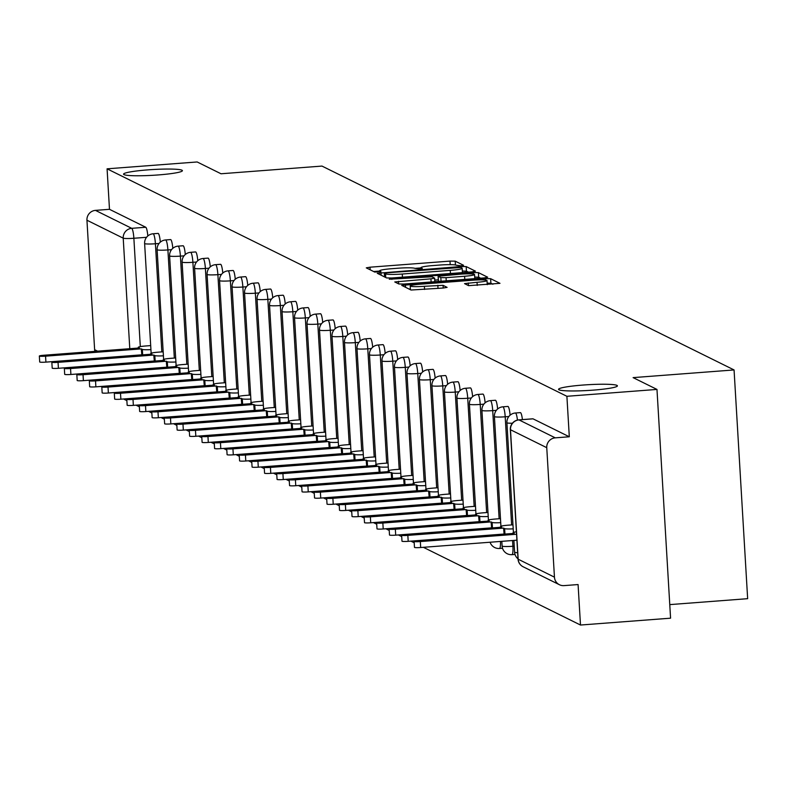 <?xml version="1.0" encoding="UTF-8"?>
<svg xmlns="http://www.w3.org/2000/svg" width="787" height="787" viewBox="0 0 787 787"><rect width="100%" height="100%" fill="white"/><g stroke="black" fill="none" stroke-linecap="round" stroke-linejoin="round"><path stroke-width="1.18" d="M461.015 265.799L463.573 265.288L455.22 261.156L449.987 261.107L370.008 267.196L366.28 267.855L374.701 272.056L380.977 271.633L379.846 271.043A14.461 1.407 -3.4 0 1 379.619 270.826A14.461 1.407 -3.4 0 1 391.552 268.721L398.212 268.21A14.461 1.407 -3.4 0 1 414.946 268.377L419.687 268.947L422.294 268.485L421.163 267.895A14.461 1.407 -3.4 0 1 420.947 267.678A14.461 1.407 -3.4 0 1 432.87 265.573L439.54 265.062A14.461 1.407 -3.4 0 1 456.273 265.229L461.015 265.799M582.852 385.059A29.473 2.873 -3.4 0 0 558.563 389.349A29.473 2.873 -3.4 0 0 593.103 390.136A29.473 2.873 -3.4 0 0 617.402 385.856A29.473 2.873 -3.4 0 0 582.852 385.059M147.858 169.874A29.473 2.873 -3.4 0 0 123.569 174.153A29.473 2.873 -3.4 0 0 158.108 174.95A29.473 2.873 -3.4 0 0 182.407 170.661A29.473 2.873 -3.4 0 0 147.858 169.874M468.58 285.651L499.971 283.33L490.626 278.677L485.402 278.618L401.695 285.366L411.04 290.029L443.376 288.012L447.095 287.363L443.061 285.327L424.39 286.301A12.09 1.18 -3.4 0 1 410.214 285.976A12.09 1.18 -3.4 0 1 420.189 284.215L472.839 280.211A12.09 1.18 -3.4 0 1 487.015 280.526A12.09 1.18 -3.4 0 1 477.04 282.287L464.537 283.615L468.58 285.651M107.081 168.821L197.153 161.965L221.019 173.77L321.972 166.077L734.064 369.939L633.112 377.622L656.978 389.427L566.896 396.294L107.081 168.821L109.482 209.312L95.453 210.375L131.724 228.328A9.208 1.544 85.6 0 1 133.869 238.264L140.312 346.614M471.807 271.899L475.456 271.171L466.179 266.577L460.956 266.527L377.248 273.276L386.594 277.939L391.828 277.988L471.807 271.899M478.407 272.627L487.684 277.211L484.025 277.939L404.046 284.038L398.812 283.979L394.779 281.953L430.942 278.824L434.67 278.165L431.965 276.788L389.26 279.228L473.174 272.577L478.407 272.627L478.683 277.201L480.69 278.195M656.978 389.427L670.573 618.179L580.491 625.035L423.357 547.309M123.539 398.989L126.874 400.642M136.033 405.167L139.368 406.82M148.527 411.355L151.861 412.998M161.02 417.533L164.355 419.186M173.514 423.711L176.849 425.364M186.007 429.889L189.342 431.542M198.501 436.067L201.836 437.72M210.985 442.255L214.33 443.898M223.478 448.433L226.813 450.085M235.972 454.611L239.307 456.263M248.466 460.788L251.801 462.441M260.959 466.976L264.294 468.619M273.453 473.154L276.788 474.807M285.947 479.332L289.282 480.985M298.44 485.51L301.775 487.163M310.934 491.688L314.269 493.341M323.418 497.876L326.762 499.519M335.911 504.054L339.246 505.707M348.405 510.232L351.74 511.884M360.899 516.41L364.233 518.062M373.392 522.588L376.727 524.24M385.886 528.775L389.221 530.418M398.379 534.953L401.714 536.606M410.873 541.131L414.208 542.784M669.767 604.613L747.65 598.681L734.064 369.939M566.896 396.294L569.306 436.775L555.268 437.847A9.208 9.031 116.3 0 0 546.758 447.685L554.451 577.156A9.208 9.031 116.3 0 0 564.053 585.617L578.081 584.554L580.491 625.035M94.883 351.356A9.208 9.031 -63.7 0 1 94.627 349.694L86.944 220.222A9.208 9.031 -63.7 0 1 95.453 210.375M522.42 419.599A9.208 1.544 -94.4 0 0 520.374 412.624L515.396 412.998A9.208 1.544 85.6 0 1 517.452 420.081M510.104 415.192A9.208 1.544 -94.4 0 0 507.881 406.436L502.903 406.82A9.208 1.544 85.6 0 1 505.205 416.795L511.629 524.919M497.61 409.014A9.208 1.544 -94.4 0 0 495.397 400.258L490.409 400.642A9.208 1.544 85.6 0 1 492.711 410.617L499.135 518.741M485.117 402.836A9.208 1.544 -94.4 0 0 482.903 394.08L477.925 394.464A9.208 1.544 85.6 0 1 480.218 404.439L486.641 512.563M472.623 396.658A9.208 1.544 -94.4 0 0 470.41 387.902L465.432 388.276A9.208 1.544 85.6 0 1 467.734 398.252L474.158 506.385M460.129 390.47A9.208 1.544 -94.4 0 0 457.916 381.725L452.938 382.098A9.208 1.544 85.6 0 1 455.24 392.074L461.664 500.198M447.636 384.292A9.208 1.544 -94.4 0 0 445.422 375.537L440.445 375.92A9.208 1.544 85.6 0 1 442.747 385.896L449.17 494.02M435.142 378.114A9.208 1.544 -94.4 0 0 432.929 369.359L427.951 369.742A9.208 1.544 85.6 0 1 430.253 379.718L436.677 487.842M422.649 371.936A9.208 1.544 -94.4 0 0 420.435 363.181L415.457 363.564A9.208 1.544 85.6 0 1 417.759 373.54L424.183 481.664M410.155 365.758A9.208 1.544 -94.4 0 0 407.941 357.003L402.964 357.377A9.208 1.544 85.6 0 1 405.266 367.352L411.69 475.486M397.671 359.57A9.208 1.544 -94.4 0 0 395.448 350.825L390.47 351.199A9.208 1.544 85.6 0 1 392.772 361.174L399.196 469.298M385.177 353.393A9.208 1.544 -94.4 0 0 382.964 344.637L377.976 345.021A9.208 1.544 85.6 0 1 380.278 354.996L386.702 463.12M372.684 347.215A9.208 1.544 -94.4 0 0 370.47 338.459L365.493 338.843A9.208 1.544 85.6 0 1 367.785 348.818L374.209 456.942M360.19 341.037A9.208 1.544 -94.4 0 0 357.977 332.281L352.999 332.665A9.208 1.544 85.6 0 1 355.301 342.64L361.725 450.764M347.697 334.859A9.208 1.544 -94.4 0 0 345.483 326.103L340.505 326.477A9.208 1.544 85.6 0 1 342.807 336.452L349.231 444.586M335.203 328.671A9.208 1.544 -94.4 0 0 332.99 319.925L328.012 320.299A9.208 1.544 85.6 0 1 330.314 330.274L336.738 438.398M322.709 322.493A9.208 1.544 -94.4 0 0 320.496 313.738L315.518 314.121A9.208 1.544 85.6 0 1 317.82 324.096L324.244 432.22M310.216 316.315A9.208 1.544 -94.4 0 0 308.002 307.56L303.025 307.943A9.208 1.544 85.6 0 1 305.326 317.918L311.75 426.042M297.732 310.137A9.208 1.544 -94.4 0 0 295.509 301.382L290.531 301.765A9.208 1.544 85.6 0 1 292.833 311.741L299.257 419.865M285.238 303.959A9.208 1.544 -94.4 0 0 283.025 295.204L278.037 295.578A9.208 1.544 85.6 0 1 280.339 305.553L286.763 413.687M272.745 297.771A9.208 1.544 -94.4 0 0 270.531 289.026L265.544 289.4A9.208 1.544 85.6 0 1 267.846 299.375L274.269 407.499M260.251 291.593A9.208 1.544 -94.4 0 0 258.038 282.838L253.06 283.222A9.208 1.544 85.6 0 1 255.352 293.197L261.776 401.321M247.757 285.415A9.208 1.544 -94.4 0 0 245.544 276.66L240.566 277.044A9.208 1.544 85.6 0 1 242.868 287.019L249.292 395.143M235.264 279.237A9.208 1.544 -94.4 0 0 233.05 270.482L228.073 270.856A9.208 1.544 85.6 0 1 230.375 280.841L236.798 388.965M222.77 273.059A9.208 1.544 -94.4 0 0 220.557 264.304L215.579 264.678A9.208 1.544 85.6 0 1 217.881 274.653L224.305 382.787M210.277 266.872A9.208 1.544 -94.4 0 0 208.063 258.126L203.085 258.5A9.208 1.544 85.6 0 1 205.387 268.475L211.811 376.599M197.783 260.694A9.208 1.544 -94.4 0 0 195.57 251.938L190.592 252.322A9.208 1.544 85.6 0 1 192.894 262.297L199.318 370.421M185.299 254.516A9.208 1.544 -94.4 0 0 183.076 245.76L178.098 246.144A9.208 1.544 85.6 0 1 180.4 256.119L186.824 364.243M172.806 248.338A9.208 1.544 -94.4 0 0 170.592 239.582L165.604 239.956A9.208 1.544 85.6 0 1 167.906 249.941L174.33 358.065M160.312 242.16A9.208 1.544 -94.4 0 0 158.098 233.405L153.121 233.778A9.208 1.544 85.6 0 1 155.413 243.754L161.837 351.887M569.306 436.775L533.025 418.832A9.208 1.544 -94.4 0 0 532.868 418.802A9.208 1.544 -94.4 0 0 532.72 418.861M109.482 209.312L145.762 227.256A9.208 1.544 85.6 0 1 147.818 235.972M420.956 267.914L414.936 268.367M379.639 271.062L373.618 271.515M468.462 272.145L466.455 271.151L462.353 271.033M460.828 267.482L386.968 272.794L384.351 273.256L385.541 273.866A14.461 1.407 -3.4 0 0 402.275 274.024L450.262 270.374A14.461 1.407 -3.4 0 0 462.185 268.269A14.461 1.407 -3.4 0 0 461.969 268.042L460.828 267.482M434.778 280.093L438.329 279.828M464.596 276.257A12.09 1.18 -3.4 0 0 474.561 274.506A12.09 1.18 -3.4 0 0 460.395 274.181L438.113 276.247L440.818 277.624L446.052 277.673L464.596 276.257L464.783 279.405M438.448 280.743L438.182 276.316M439.362 281.343L438.457 280.89M478.683 277.201L474.718 277.073M410.391 288.927L409.033 289.036M492.908 284.245L490.901 283.251L487.163 283.104M141.837 354.917L141.296 348.877L142.339 349.389A9.208 0.895 -3.4 0 0 150.927 349.625M150.691 345.601L145.87 345.965A9.208 0.895 -3.4 0 0 138.276 347.303A9.208 0.895 -3.4 0 0 138.414 347.451L139.456 347.962L43.718 355.262A5.293 0.521 -3.4 0 0 39.35 356.029A5.293 0.521 -3.4 0 0 45.557 356.167L141.296 348.877M141.65 354.819L45.912 362.118A5.293 0.521 176.6 0 1 39.704 361.971L39.35 356.029M154.331 361.095L153.79 355.055L154.832 355.567A9.208 0.895 -3.4 0 0 163.421 355.813M163.175 351.779L158.354 352.153A9.208 0.895 -3.4 0 0 150.77 353.491A9.208 0.895 -3.4 0 0 150.907 353.629L151.95 354.15L56.211 361.44A5.293 0.521 -3.4 0 0 51.844 362.207A5.293 0.521 -3.4 0 0 58.051 362.345L153.79 355.055M154.144 361.007L58.405 368.296A5.293 0.521 176.6 0 1 52.198 368.159L51.844 362.207M166.824 367.273L166.283 361.233L167.326 361.754A9.208 0.895 -3.4 0 0 175.914 361.99M175.668 357.957L170.848 358.331A9.208 0.895 -3.4 0 0 163.263 359.669A9.208 0.895 -3.4 0 0 163.401 359.807L164.444 360.328L68.705 367.618A5.293 0.521 -3.4 0 0 64.337 368.385A5.293 0.521 -3.4 0 0 70.545 368.532L166.283 361.233M166.637 367.185L70.899 374.474A5.293 0.521 176.6 0 1 64.691 374.337L64.337 368.385M179.318 373.451L178.777 367.421L179.82 367.932A9.208 0.895 -3.4 0 0 188.408 368.168M188.162 364.145L183.341 364.509A9.208 0.895 -3.4 0 0 175.747 365.847A9.208 0.895 -3.4 0 0 175.895 365.994L176.937 366.506L81.189 373.795A5.293 0.521 -3.4 0 0 76.831 374.563A5.293 0.521 -3.4 0 0 83.038 374.71L178.777 367.421M179.131 373.363L83.392 380.652A5.293 0.521 176.6 0 1 77.185 380.514L76.831 374.563M191.802 379.639L191.271 373.599L192.303 374.11A9.208 0.895 -3.4 0 0 200.892 374.346M200.655 370.323L195.835 370.687A9.208 0.895 -3.4 0 0 188.241 372.025A9.208 0.895 -3.4 0 0 188.388 372.172L189.421 372.684L93.683 379.973A5.293 0.521 -3.4 0 0 89.325 380.751A5.293 0.521 -3.4 0 0 95.532 380.888L191.271 373.599M191.625 379.541L95.876 386.84A5.293 0.521 176.6 0 1 89.669 386.692L89.325 380.751M204.295 385.817L203.764 379.777L204.797 380.288A9.208 0.895 -3.4 0 0 213.385 380.524M213.149 376.501L208.329 376.865A9.208 0.895 -3.4 0 0 200.734 378.203A9.208 0.895 -3.4 0 0 200.872 378.35L201.915 378.862L106.176 386.161A5.293 0.521 -3.4 0 0 101.808 386.929A5.293 0.521 -3.4 0 0 108.016 387.066L203.764 379.777M204.108 385.728L108.37 393.018A5.293 0.521 176.6 0 1 102.162 392.87L101.808 386.929M216.789 391.995L216.248 385.955L217.291 386.476A9.208 0.895 -3.4 0 0 225.879 386.712M225.643 382.679L220.822 383.053A9.208 0.895 -3.4 0 0 213.228 384.39A9.208 0.895 -3.4 0 0 213.366 384.528L214.408 385.05L118.67 392.339A5.293 0.521 -3.4 0 0 114.302 393.107A5.293 0.521 -3.4 0 0 120.509 393.244L216.248 385.955M216.602 391.906L120.864 399.196A5.293 0.521 176.6 0 1 114.656 399.058L114.302 393.107M229.283 398.173L228.742 392.133L229.784 392.654A9.208 0.895 -3.4 0 0 238.372 392.89M238.136 388.857L233.316 389.231A9.208 0.895 -3.4 0 0 225.721 390.568A9.208 0.895 -3.4 0 0 225.859 390.706L226.902 391.228L131.163 398.517A5.293 0.521 -3.4 0 0 126.796 399.284A5.293 0.521 -3.4 0 0 133.003 399.432L228.742 392.133M229.096 398.084L133.357 405.374A5.293 0.521 176.6 0 1 127.15 405.236L126.796 399.284M241.776 404.351L241.235 398.32L242.278 398.832A9.208 0.895 -3.4 0 0 250.866 399.068M250.63 395.044L245.81 395.408A9.208 0.895 -3.4 0 0 238.215 396.746A9.208 0.895 -3.4 0 0 238.353 396.894L239.396 397.405L143.657 404.695A5.293 0.521 -3.4 0 0 139.289 405.462A5.293 0.521 -3.4 0 0 145.497 405.61L241.235 398.32M241.589 404.262L145.851 411.552A5.293 0.521 176.6 0 1 139.643 411.414L139.289 405.462M254.27 410.539L253.729 404.498L254.772 405.01A9.208 0.895 -3.4 0 0 263.36 405.246M263.124 401.222L258.303 401.586A9.208 0.895 -3.4 0 0 250.709 402.924A9.208 0.895 -3.4 0 0 250.846 403.072L251.889 403.583L156.151 410.873A5.293 0.521 -3.4 0 0 151.783 411.65A5.293 0.521 -3.4 0 0 157.99 411.788L253.729 404.498M254.083 410.44L158.344 417.74A5.293 0.521 176.6 0 1 152.137 417.592L151.783 411.65M266.763 416.717L266.222 410.676L267.265 411.188A9.208 0.895 -3.4 0 0 275.853 411.424M275.607 407.4L270.787 407.764A9.208 0.895 -3.4 0 0 263.202 409.102A9.208 0.895 -3.4 0 0 263.34 409.25L264.383 409.761L168.644 417.061A5.293 0.521 -3.4 0 0 164.276 417.828A5.293 0.521 -3.4 0 0 170.484 417.966L266.222 410.676M266.577 416.628L170.838 423.918A5.293 0.521 176.6 0 1 164.631 423.77L164.276 417.828M279.257 422.894L278.716 416.854L279.759 417.376A9.208 0.895 -3.4 0 0 288.347 417.612M288.101 413.578L283.281 413.952A9.208 0.895 -3.4 0 0 275.696 415.29A9.208 0.895 -3.4 0 0 275.834 415.428L276.876 415.949L181.138 423.239A5.293 0.521 -3.4 0 0 176.77 424.006A5.293 0.521 -3.4 0 0 182.977 424.144L278.716 416.854M279.07 422.806L183.332 430.096A5.293 0.521 176.6 0 1 177.124 429.958L176.77 424.006M291.741 429.072L291.21 423.032L292.252 423.554A9.208 0.895 -3.4 0 0 300.841 423.79M300.595 419.756L295.774 420.13A9.208 0.895 -3.4 0 0 288.18 421.468A9.208 0.895 -3.4 0 0 288.327 421.606L289.37 422.127L193.622 429.417A5.293 0.521 -3.4 0 0 189.264 430.184A5.293 0.521 -3.4 0 0 195.471 430.332L291.21 423.032M291.564 428.984L195.825 436.273A5.293 0.521 176.6 0 1 189.618 436.136L189.264 430.184M304.235 435.25L303.703 429.22L304.736 429.732A9.208 0.895 -3.4 0 0 313.324 429.968M313.088 425.944L308.268 426.308A9.208 0.895 -3.4 0 0 300.673 427.646A9.208 0.895 -3.4 0 0 300.821 427.794L301.854 428.305L206.115 435.595A5.293 0.521 -3.4 0 0 201.757 436.362A5.293 0.521 -3.4 0 0 207.955 436.51L303.703 429.22M304.057 435.162L208.309 442.451A5.293 0.521 176.6 0 1 202.102 442.314L201.757 436.362M316.728 441.438L316.197 435.398L317.23 435.909A9.208 0.895 -3.4 0 0 325.818 436.146M325.582 432.122L320.762 432.486A9.208 0.895 -3.4 0 0 313.167 433.824A9.208 0.895 -3.4 0 0 313.305 433.971L314.347 434.483L218.609 441.773A5.293 0.521 -3.4 0 0 214.241 442.55A5.293 0.521 -3.4 0 0 220.449 442.688L316.197 435.398M316.541 441.34L220.803 448.639A5.293 0.521 176.6 0 1 214.595 448.492L214.241 442.55M329.222 447.616L328.681 441.576L329.723 442.087A9.208 0.895 -3.4 0 0 338.312 442.324M338.076 438.3L333.255 438.664A9.208 0.895 -3.4 0 0 325.661 440.002A9.208 0.895 -3.4 0 0 325.798 440.149L326.841 440.661L231.103 447.96A5.293 0.521 -3.4 0 0 226.735 448.728A5.293 0.521 -3.4 0 0 232.942 448.865L328.681 441.576M329.035 447.528L233.296 454.817A5.293 0.521 176.6 0 1 227.089 454.67L226.735 448.728M341.715 453.794L341.174 447.754L342.217 448.275A9.208 0.895 -3.4 0 0 350.805 448.511M350.569 444.478L345.749 444.852A9.208 0.895 -3.4 0 0 338.154 446.19A9.208 0.895 -3.4 0 0 338.292 446.327L339.335 446.849L243.596 454.138A5.293 0.521 -3.4 0 0 239.228 454.906A5.293 0.521 -3.4 0 0 245.436 455.043L341.174 447.754M341.528 453.705L245.79 460.995A5.293 0.521 176.6 0 1 239.582 460.857L239.228 454.906M354.209 459.972L353.668 453.932L354.711 454.453A9.208 0.895 -3.4 0 0 363.299 454.689M363.063 450.656L358.242 451.03A9.208 0.895 -3.4 0 0 350.648 452.368A9.208 0.895 -3.4 0 0 350.786 452.505L351.828 453.027L256.09 460.316A5.293 0.521 -3.4 0 0 251.722 461.084A5.293 0.521 -3.4 0 0 257.929 461.231L353.668 453.932M354.022 459.883L258.284 467.173A5.293 0.521 176.6 0 1 252.076 467.035L251.722 461.084M366.703 466.15L366.162 460.12L367.204 460.631A9.208 0.895 -3.4 0 0 375.793 460.867M375.556 456.844L370.726 457.208A9.208 0.895 -3.4 0 0 363.141 458.546A9.208 0.895 -3.4 0 0 363.279 458.693L364.322 459.205L268.583 466.494A5.293 0.521 -3.4 0 0 264.216 467.262A5.293 0.521 -3.4 0 0 270.423 467.409L366.162 460.12M366.516 466.061L270.777 473.351A5.293 0.521 176.6 0 1 264.57 473.213L264.216 467.262M379.196 472.338L378.655 466.298L379.698 466.809A9.208 0.895 -3.4 0 0 388.286 467.045M388.04 463.022L383.22 463.386A9.208 0.895 -3.4 0 0 375.635 464.724A9.208 0.895 -3.4 0 0 375.773 464.871L376.816 465.383L281.077 472.672A5.293 0.521 -3.4 0 0 276.709 473.449A5.293 0.521 -3.4 0 0 282.917 473.587L378.655 466.298M379.009 472.239L283.271 479.539A5.293 0.521 176.6 0 1 277.063 479.391L276.709 473.449M391.69 478.516L391.149 472.475L392.192 472.987A9.208 0.895 -3.4 0 0 400.78 473.223M400.534 469.2L395.713 469.564A9.208 0.895 -3.4 0 0 388.129 470.901A9.208 0.895 -3.4 0 0 388.266 471.049L389.309 471.561L293.561 478.86A5.293 0.521 -3.4 0 0 289.203 479.627A5.293 0.521 -3.4 0 0 295.41 479.765L391.149 472.475M391.503 478.427L295.764 485.717A5.293 0.521 176.6 0 1 289.557 485.569L289.203 479.627M404.174 484.694L403.642 478.653L404.685 479.175A9.208 0.895 -3.4 0 0 413.264 479.411M413.027 475.378L408.207 475.751A9.208 0.895 -3.4 0 0 400.613 477.089A9.208 0.895 -3.4 0 0 400.76 477.227L401.793 477.748L306.054 485.038A5.293 0.521 -3.4 0 0 301.696 485.805A5.293 0.521 -3.4 0 0 307.904 485.943L403.642 478.653M403.997 484.605L308.248 491.895A5.293 0.521 176.6 0 1 302.051 491.757L301.696 485.805M416.667 490.872L416.136 484.831L417.169 485.353A9.208 0.895 -3.4 0 0 425.757 485.589M425.521 481.555L420.701 481.929A9.208 0.895 -3.4 0 0 413.106 483.267A9.208 0.895 -3.4 0 0 413.254 483.405L414.287 483.926L318.548 491.216A5.293 0.521 -3.4 0 0 314.18 491.983A5.293 0.521 -3.4 0 0 320.388 492.131L416.136 484.831M416.49 490.783L320.742 498.073A5.293 0.521 176.6 0 1 314.534 497.935L314.18 491.983M429.161 497.059L428.62 491.019L429.663 491.531A9.208 0.895 -3.4 0 0 438.251 491.767M438.015 487.743L433.194 488.107A9.208 0.895 -3.4 0 0 425.6 489.445A9.208 0.895 -3.4 0 0 425.737 489.593L426.78 490.104L331.042 497.394A5.293 0.521 -3.4 0 0 326.674 498.171A5.293 0.521 -3.4 0 0 332.881 498.309L428.62 491.019M428.974 496.961L333.235 504.251A5.293 0.521 176.6 0 1 327.028 504.113L326.674 498.171M441.655 503.237L441.113 497.197L442.156 497.709A9.208 0.895 -3.4 0 0 450.744 497.945M450.508 493.921L445.688 494.285A9.208 0.895 -3.4 0 0 438.093 495.623A9.208 0.895 -3.4 0 0 438.231 495.771L439.274 496.282L343.535 503.572A5.293 0.521 -3.4 0 0 339.167 504.349A5.293 0.521 -3.4 0 0 345.375 504.487L441.113 497.197M441.468 503.139L345.729 510.438A5.293 0.521 176.6 0 1 339.522 510.291L339.167 504.349M454.148 509.415L453.607 503.375L454.65 503.887A9.208 0.895 -3.4 0 0 463.238 504.123M463.002 500.099L458.182 500.463A9.208 0.895 -3.4 0 0 450.587 501.811A9.208 0.895 -3.4 0 0 450.725 501.949L451.768 502.46L356.029 509.76A5.293 0.521 -3.4 0 0 351.661 510.527A5.293 0.521 -3.4 0 0 357.869 510.665L453.607 503.375M453.961 509.327L358.223 516.616A5.293 0.521 176.6 0 1 352.015 516.469L351.661 510.527M466.642 515.593L466.101 509.553L467.144 510.074A9.208 0.895 -3.4 0 0 475.732 510.31M475.496 506.277L470.675 506.651A9.208 0.895 -3.4 0 0 463.081 507.989A9.208 0.895 -3.4 0 0 463.218 508.127L464.261 508.648L368.523 515.938A5.293 0.521 -3.4 0 0 364.155 516.705A5.293 0.521 -3.4 0 0 370.362 516.852L466.101 509.553M466.455 515.505L370.716 522.794A5.293 0.521 176.6 0 1 364.509 522.657L364.155 516.705M479.135 521.771L478.594 515.731L479.637 516.252A9.208 0.895 -3.4 0 0 488.225 516.488M487.979 512.465L483.159 512.829A9.208 0.895 -3.4 0 0 475.574 514.167A9.208 0.895 -3.4 0 0 475.712 514.304L476.755 514.826L381.016 522.115A5.293 0.521 -3.4 0 0 376.648 522.883A5.293 0.521 -3.4 0 0 382.856 523.03L478.594 515.731M478.949 521.683L383.21 528.972A5.293 0.521 176.6 0 1 377.003 528.834L376.648 522.883M491.629 527.959L491.088 521.919L492.131 522.43A9.208 0.895 -3.4 0 0 500.719 522.666M500.473 518.643L495.653 519.007A9.208 0.895 -3.4 0 0 488.068 520.345A9.208 0.895 -3.4 0 0 488.206 520.492L489.248 521.004L393.51 528.293A5.293 0.521 -3.4 0 0 389.142 529.071A5.293 0.521 -3.4 0 0 395.349 529.208L491.088 521.919M491.442 527.861L395.704 535.15A5.293 0.521 176.6 0 1 389.496 535.012L389.142 529.071M504.123 534.137L503.582 528.097L504.624 528.608A9.208 0.895 -3.4 0 0 513.213 528.844M512.967 524.821L508.146 525.185A9.208 0.895 -3.4 0 0 500.552 526.523A9.208 0.895 -3.4 0 0 500.699 526.67L501.742 527.182L405.994 534.481A5.293 0.521 -3.4 0 0 401.636 535.249A5.293 0.521 -3.4 0 0 407.843 535.386L503.582 528.097M503.936 534.039L408.197 541.338A5.293 0.521 176.6 0 1 401.99 541.19L401.636 535.249M516.931 540.472L516.577 534.521M516.42 531.805A9.208 0.895 -3.4 0 0 513.045 532.71A9.208 0.895 -3.4 0 0 513.193 532.848L514.226 533.36L418.487 540.659A5.293 0.521 -3.4 0 0 414.129 541.426A5.293 0.521 -3.4 0 0 420.337 541.564L516.075 534.275M516.429 540.226L420.681 547.516A5.293 0.521 176.6 0 1 414.474 547.378L414.129 541.426M546.758 447.685L510.488 429.741L518.171 559.213L554.451 577.156M146.549 237.3L133.869 238.264A9.208 0.895 -3.4 0 1 123.215 238.166L86.944 220.222M129.786 348.7L123.215 238.166A9.208 9.031 -63.7 0 1 131.724 228.328L145.762 227.256M94.627 349.694L97.588 351.15M508.835 416.52L505.205 416.795A9.208 0.895 176.6 0 1 494.551 416.697A9.208 0.895 176.6 0 1 494.413 416.549A9.208 9.208 0 0 1 502.903 406.82M512.553 540.521L512.898 546.267A9.208 1.544 85.6 0 1 511.993 554.658A9.208 1.544 85.6 0 1 511.845 554.628M514.236 546.168L512.898 546.267A9.208 0.895 176.6 0 1 502.244 546.168A9.208 0.895 -3.4 0 1 502.106 546.021A9.208 9.208 0 0 0 511.993 554.658L515.003 554.432M496.341 410.342L492.711 410.617A9.208 0.895 176.6 0 1 482.057 410.509A9.208 0.895 176.6 0 1 481.919 410.371A9.208 9.208 0 0 1 490.409 400.642M483.848 404.164L480.218 404.439A9.208 0.895 176.6 0 1 469.564 404.331A9.208 0.895 176.6 0 1 469.426 404.193A9.208 9.208 0 0 1 477.925 394.464M471.354 397.976L467.734 398.252A9.208 0.895 176.6 0 1 457.07 398.153A9.208 0.895 176.6 0 1 456.932 398.006A9.208 9.208 0 0 1 465.432 388.276M458.86 391.798L455.24 392.074A9.208 0.895 176.6 0 1 444.586 391.975A9.208 0.895 176.6 0 1 444.439 391.828A9.208 9.208 0 0 1 452.938 382.098M446.377 385.62L442.747 385.896A9.208 0.895 176.6 0 1 432.093 385.797A9.208 0.895 176.6 0 1 431.945 385.65A9.208 9.208 0 0 1 440.445 375.92M433.883 379.442L430.253 379.718A9.208 0.895 176.6 0 1 419.599 379.609A9.208 0.895 176.6 0 1 419.461 379.472A9.208 9.208 0 0 1 427.951 369.742M421.389 373.264L417.759 373.54A9.208 0.895 176.6 0 1 407.105 373.432A9.208 0.895 176.6 0 1 406.968 373.294A9.208 9.208 0 0 1 415.457 363.564M408.896 367.076L405.266 367.352A9.208 0.895 176.6 0 1 394.612 367.254A9.208 0.895 176.6 0 1 394.474 367.106A9.208 9.208 0 0 1 402.964 357.377M396.402 360.899L392.772 361.174A9.208 0.895 176.6 0 1 382.118 361.076A9.208 0.895 176.6 0 1 381.98 360.928A9.208 9.208 0 0 1 390.47 351.199M383.908 354.721L380.278 354.996A9.208 0.895 176.6 0 1 369.624 354.898A9.208 0.895 176.6 0 1 369.487 354.75A9.208 9.208 0 0 1 377.976 345.021M371.415 348.543L367.785 348.818A9.208 0.895 176.6 0 1 357.131 348.71A9.208 0.895 176.6 0 1 356.993 348.572A9.208 9.208 0 0 1 365.493 338.843M358.921 342.365L355.301 342.64A9.208 0.895 176.6 0 1 344.637 342.532A9.208 0.895 176.6 0 1 344.499 342.394A9.208 9.208 0 0 1 352.999 332.665M346.437 336.177L342.807 336.452A9.208 0.895 176.6 0 1 332.153 336.354A9.208 0.895 176.6 0 1 332.006 336.206A9.208 9.208 0 0 1 340.505 326.477M333.944 329.999L330.314 330.274A9.208 0.895 176.6 0 1 319.66 330.176A9.208 0.895 176.6 0 1 319.512 330.028A9.208 9.208 0 0 1 328.012 320.299M321.45 323.821L317.82 324.096A9.208 0.895 176.6 0 1 307.166 323.998A9.208 0.895 176.6 0 1 307.028 323.851A9.208 9.208 0 0 1 315.518 314.121M308.957 317.643L305.326 317.918A9.208 0.895 176.6 0 1 294.672 317.81A9.208 0.895 176.6 0 1 294.535 317.673A9.208 9.208 0 0 1 303.025 307.943M296.463 311.455L292.833 311.741A9.208 0.895 176.6 0 1 282.179 311.632A9.208 0.895 176.6 0 1 282.041 311.495A9.208 9.208 0 0 1 290.531 301.765M283.969 305.277L280.339 305.553A9.208 0.895 176.6 0 1 269.685 305.454A9.208 0.895 176.6 0 1 269.548 305.307A9.208 9.208 0 0 1 278.037 295.578M271.476 299.099L267.846 299.375A9.208 0.895 176.6 0 1 257.192 299.276A9.208 0.895 176.6 0 1 257.054 299.129A9.208 9.208 0 0 1 265.544 289.4M258.982 292.921L255.352 293.197A9.208 0.895 176.6 0 1 244.698 293.098A9.208 0.895 176.6 0 1 244.56 292.951A9.208 9.208 0 0 1 253.06 283.222M246.488 286.743L242.868 287.019A9.208 0.895 176.6 0 1 232.214 286.911A9.208 0.895 176.6 0 1 232.067 286.773A9.208 9.208 0 0 1 240.566 277.044M234.005 280.556L230.375 280.841A9.208 0.895 176.6 0 1 219.721 280.733A9.208 0.895 176.6 0 1 219.573 280.595A9.208 9.208 0 0 1 228.073 270.856M221.511 274.378L217.881 274.653A9.208 0.895 176.6 0 1 207.227 274.555A9.208 0.895 176.6 0 1 207.079 274.407A9.208 9.208 0 0 1 215.579 264.678M209.017 268.2L205.387 268.475A9.208 0.895 176.6 0 1 194.733 268.377A9.208 0.895 176.6 0 1 194.596 268.229A9.208 9.208 0 0 1 203.085 258.5M196.524 262.022L192.894 262.297A9.208 0.895 176.6 0 1 182.24 262.189A9.208 0.895 176.6 0 1 182.102 262.051A9.208 9.208 0 0 1 190.592 252.322M184.03 255.844L180.4 256.119A9.208 0.895 176.6 0 1 169.746 256.011A9.208 0.895 176.6 0 1 169.608 255.873A9.208 9.208 0 0 1 178.098 246.144M171.536 249.656L167.906 249.941A9.208 0.895 176.6 0 1 157.252 249.833A9.208 0.895 176.6 0 1 157.115 249.695A9.208 9.208 0 0 1 165.604 239.956M159.043 243.478L155.413 243.754A9.208 0.895 176.6 0 1 144.759 243.655A9.208 0.895 176.6 0 1 144.621 243.508A9.208 9.208 0 0 1 153.121 233.778M500.473 541.436A9.208 1.544 85.6 0 1 499.509 548.48A9.208 1.544 85.6 0 1 499.352 548.441M502.224 545.863A9.208 0.895 -3.4 0 0 502.106 546.021L501.821 541.338M512.406 423.229A9.208 0.895 176.6 0 1 507.044 422.875A9.208 0.895 176.6 0 1 506.907 422.727A9.208 9.208 0 0 1 515.396 412.998M517.659 552.69A9.208 0.895 176.6 0 1 514.737 552.346A9.208 0.895 -3.4 0 1 514.6 552.199A9.208 9.208 0 0 0 518.023 558.839M514.718 552.041A9.208 0.895 -3.4 0 0 514.6 552.199L513.891 540.413M533.025 418.832L518.997 419.904L555.268 437.847M532.868 418.802L518.84 419.874A9.208 1.544 85.6 0 1 518.997 419.904A9.208 9.031 -63.7 0 0 510.488 429.741A9.208 0.895 176.6 0 1 510.34 429.604A9.208 0.895 176.6 0 1 510.468 429.436M518.84 419.874A9.208 9.208 0 0 0 510.34 429.604L518.033 559.075A9.208 9.208 0 0 0 523.148 566.778A9.208 9.031 116.3 0 1 518.171 559.213A9.208 0.895 176.6 0 1 518.033 559.075A9.208 0.895 176.6 0 1 518.161 558.908M421.222 268.78L421.163 267.895M379.895 271.928L379.846 271.043M370.165 269.813L370.008 267.196M450.203 264.658L449.987 261.107M455.447 264.993L455.22 261.156M381.134 275.234L380.977 272.617M461.015 267.57L460.956 266.527M466.455 271.151L466.179 266.577M384.617 276.965L384.4 273.305M385.758 277.526L385.541 273.866M402.462 277.172L402.275 274.024M450.449 273.522L450.262 270.374M398.655 283.91L398.507 281.293M431.128 281.972L430.942 278.824M434.808 281.687L434.611 278.244M391.906 279.375L391.867 278.765M473.262 274.053L473.174 272.577M441.035 281.215L440.818 277.624M446.239 280.821L446.052 277.673M468.422 285.573L468.265 282.956M477.227 285.435L477.04 282.287M424.577 289.449L424.39 286.301M438.015 288.426L437.828 285.278M443.219 288.022L443.061 285.327M405.58 287.324L405.423 284.717M485.481 280.054L485.402 278.618M490.901 283.251L490.626 278.677M142.663 354.848L142.339 349.389M138.453 348.041L138.414 347.451M45.912 362.118L45.557 356.167M155.157 361.036L154.832 355.567M150.947 354.219L150.907 353.629M58.405 368.296L58.051 362.345M167.651 367.214L167.326 361.754M163.43 360.407L163.401 359.807M70.899 374.474L70.545 368.532M180.144 373.392L179.82 367.932M175.924 366.585L175.895 365.994M83.392 380.652L83.038 374.71M192.628 379.57L192.303 374.11M188.418 372.763L188.388 372.172M95.876 386.84L95.532 380.888M205.122 385.748L204.797 380.288M200.911 378.94L200.872 378.35M108.37 393.018L108.016 387.066M217.615 391.936L217.291 386.476M213.405 385.118L213.366 384.528M120.864 399.196L120.509 393.244M230.109 398.114L229.784 392.654M225.899 391.306L225.859 390.706M133.357 405.374L133.003 399.432M242.603 404.292L242.278 398.832M238.392 397.484L238.353 396.894M145.851 411.552L145.497 405.61M255.096 410.47L254.772 405.01M250.886 403.662L250.846 403.072M158.344 417.74L157.99 411.788M267.59 416.648L267.265 411.188M263.37 409.84L263.34 409.25M170.838 423.918L170.484 417.966M280.083 422.835L279.759 417.376M275.863 416.018L275.834 415.428M183.332 430.096L182.977 424.144M292.577 429.013L292.252 423.554M288.357 422.206L288.327 421.606M195.825 436.273L195.471 430.332M305.061 435.191L304.736 429.732M300.85 428.384L300.821 427.794M208.309 442.451L207.955 436.51M317.555 441.369L317.23 435.909M313.344 434.562L313.305 433.971M220.803 448.639L220.449 442.688M330.048 447.547L329.723 442.087M325.838 440.74L325.798 440.149M233.296 454.817L232.942 448.865M342.542 453.735L342.217 448.275M338.331 446.918L338.292 446.327M245.79 460.995L245.436 455.043M355.035 459.913L354.711 454.453M350.825 453.105L350.786 452.505M258.284 467.173L257.929 461.231M367.529 466.091L367.204 460.631M363.319 459.283L363.279 458.693M270.777 473.351L270.423 467.409M380.023 472.269L379.698 466.809M375.802 465.461L375.773 464.871M283.271 479.539L282.917 473.587M392.516 478.447L392.192 472.987M388.296 471.639L388.266 471.049M295.764 485.717L295.41 479.765M405.01 484.635L404.685 479.175M400.79 477.817L400.76 477.227M308.248 491.895L307.904 485.943M417.494 490.813L417.169 485.353M413.283 484.005L413.254 483.405M320.742 498.073L320.388 492.131M429.987 496.99L429.663 491.531M425.777 490.183L425.737 489.593M333.235 504.251L332.881 498.309M442.481 503.168L442.156 497.709M438.27 496.361L438.231 495.771M345.729 510.438L345.375 504.487M454.975 509.356L454.65 503.887M450.764 502.539L450.725 501.949M358.223 516.616L357.869 510.665M467.468 515.534L467.144 510.074M463.258 508.717L463.218 508.127M370.716 522.794L370.362 516.852M479.962 521.712L479.637 516.252M475.751 514.905L475.712 514.304M383.21 528.972L382.856 523.03M492.455 527.89L492.131 522.43M488.235 521.083L488.206 520.492M395.704 535.15L395.349 529.208M504.949 534.068L504.624 528.608M500.729 527.26L500.699 526.67M408.197 541.338L407.843 535.386M513.222 533.438L513.193 532.848M420.681 547.516L420.337 541.564M151.143 353.206L144.621 243.508M502.519 548.254L499.509 548.48A9.208 9.208 0 0 1 490.075 542.233M163.627 359.384L157.115 249.695M176.121 365.562L169.608 255.873M188.614 371.749L182.102 262.051M201.108 377.927L194.596 268.229M213.602 384.105L207.079 274.407M226.095 390.283L219.573 280.595M238.589 396.461L232.067 286.773M251.083 402.649L244.56 292.951M263.566 408.827L257.054 299.129M276.06 415.005L269.548 305.307M288.554 421.183L282.041 311.495M301.047 427.371L294.535 317.673M313.541 433.548L307.028 323.851M326.034 439.726L319.512 330.028M338.528 445.904L332.006 336.206M351.022 452.082L344.499 342.394M363.515 458.27L356.993 348.572M375.999 464.448L369.487 354.75M388.493 470.626L381.98 360.928M400.986 476.804L394.474 367.106M413.48 482.982L406.968 373.294M425.974 489.17L419.461 379.472M438.467 495.348L431.945 385.65M450.961 501.526L444.439 391.828M463.454 507.704L456.932 398.006M475.948 513.881L469.426 404.193M488.432 520.069L481.919 410.371M500.925 526.247L494.413 416.549M513.419 532.425L506.907 422.727M523.148 566.778L559.419 584.721M421.015 268.81L420.947 267.678M379.688 271.958L379.619 270.826M384.577 276.935L384.351 273.256M462.441 272.607L462.185 268.269M434.877 281.687L434.67 278.165M474.807 278.647L474.561 274.506M438.389 280.821L438.113 276.247M487.261 284.678L487.015 280.526M410.44 289.734L410.214 285.976M138.315 348.051L138.276 347.303M150.809 354.229L150.77 353.491M163.303 360.416L163.263 359.669M175.796 366.594L175.747 365.847M188.29 372.772L188.241 372.025M200.783 378.95L200.734 378.203M213.277 385.128L213.228 384.39M225.761 391.316L225.721 390.568M238.254 397.494L238.215 396.746M250.748 403.672L250.709 402.924M263.242 409.85L263.202 409.102M275.735 416.028L275.696 415.29M288.229 422.216L288.18 421.468M300.723 428.394L300.673 427.646M313.216 434.572L313.167 433.824M325.71 440.75L325.661 440.002M338.194 446.927L338.154 446.19M350.687 453.115L350.648 452.368M363.181 459.293L363.141 458.546M375.674 465.471L375.635 464.724M388.168 471.649L388.129 470.901M400.662 477.827L400.613 477.089M413.155 484.015L413.106 483.267M425.649 490.193L425.6 489.445M438.143 496.371L438.093 495.623M450.626 502.549L450.587 501.811M463.12 508.727L463.081 507.989M475.614 514.914L475.574 514.167M488.107 521.092L488.068 520.345M500.601 527.27L500.552 526.523M513.094 533.448L513.045 532.71"/></g></svg>
